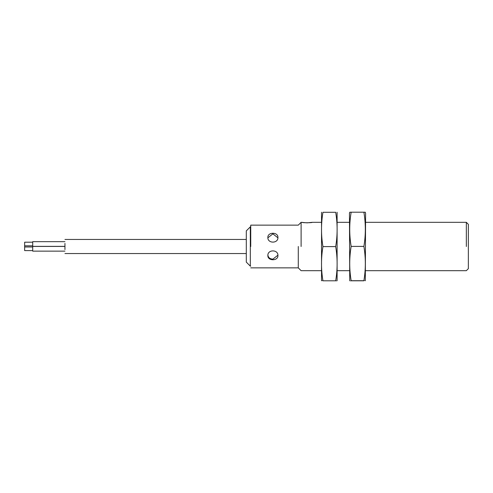 <?xml version="1.0" encoding="UTF-8"?>
<svg xmlns="http://www.w3.org/2000/svg" width="493" height="493" viewBox="0 0 493 493"><rect width="100%" height="100%" fill="white"/><g stroke="black" fill="none" stroke-linecap="round" stroke-linejoin="round"><path stroke-width="0.74" d="M267.859 255.528C267.551 249.366 278.243 249.366 277.935 255.528C278.243 261.142 267.551 261.142 267.859 255.528M267.859 254.85C268.155 257.531 269.837 258.961 272.894 259.139L277.916 255.189M267.859 237.478C267.551 231.864 278.243 231.864 277.935 237.478C278.243 243.641 267.551 243.641 267.859 237.478M277.916 237.817L272.894 233.867L267.872 237.817M250.734 246.506L250.734 225.141L250.734 246.506M298.283 246.494L298.283 267.859L298.283 246.494M302.117 222.318C301.802 222.891 312.5 222.891 312.186 222.318L307.151 222.854L301.106 222.318L298.283 225.141L250.734 225.141M301.106 246.506L301.106 222.318L301.106 246.506M466.335 246.506L466.335 222.318L466.335 246.506M365.584 270.682L466.335 270.682L468.35 268.667L468.35 224.333L466.335 222.318L365.584 222.318M246.297 262.116L246.297 230.884L246.297 262.116L250.327 266.146L250.327 226.854L250.734 226.854M32.711 250.598L24.65 250.598L24.65 242.205L32.711 242.205M64.953 241.662L32.711 241.662L32.711 251.14L64.953 251.14M64.953 243.413L64.953 249.587L64.953 243.413M335.684 280.708C337.6 280.739 337.6 280.77 335.684 280.8C337.6 269.4 337.6 257.999 335.684 246.599C337.6 235.161 337.6 223.73 335.684 212.292L322.946 212.292C321.035 223.73 321.035 235.161 322.946 246.599C321.035 257.999 321.035 269.4 322.946 280.8C321.035 280.77 321.035 280.739 322.946 280.708M337.107 212.243L337.107 280.757M321.528 280.757L321.528 212.243M335.684 280.8L322.946 280.8M335.684 246.599L322.946 246.599M335.684 212.292L322.946 212.292M349.734 280.757L349.463 213.253L349.734 212.243L351.158 212.2C349.241 223.6 349.241 235.001 351.158 246.401C349.241 257.839 349.241 269.27 351.158 280.708C349.241 280.739 349.241 280.77 351.158 280.8L363.896 280.8C365.806 280.77 365.806 280.739 363.896 280.708C365.806 269.27 365.806 257.839 363.896 246.401C365.806 235.001 365.806 223.6 363.896 212.2L365.313 212.243L365.584 213.253L365.313 280.757M363.896 280.8C365.806 280.77 365.806 280.739 363.896 280.708L351.158 280.708C349.241 280.739 349.241 280.77 351.158 280.8M351.158 246.401L363.896 246.401M351.158 212.2L363.896 212.2M250.734 267.859L298.283 267.859L301.106 270.682L321.257 270.682M337.378 270.682L349.463 270.682M349.463 222.318L337.378 222.318M321.257 222.318L312.186 222.318M250.327 266.146L250.734 266.146M246.297 230.884L250.327 226.854M246.297 239.45L64.953 239.45M246.297 253.55L64.953 253.55M32.711 246.981L24.65 246.981M32.711 246.438L64.953 246.438M32.711 245.822L24.65 245.822M32.711 246.364L64.953 246.364"/></g></svg>
